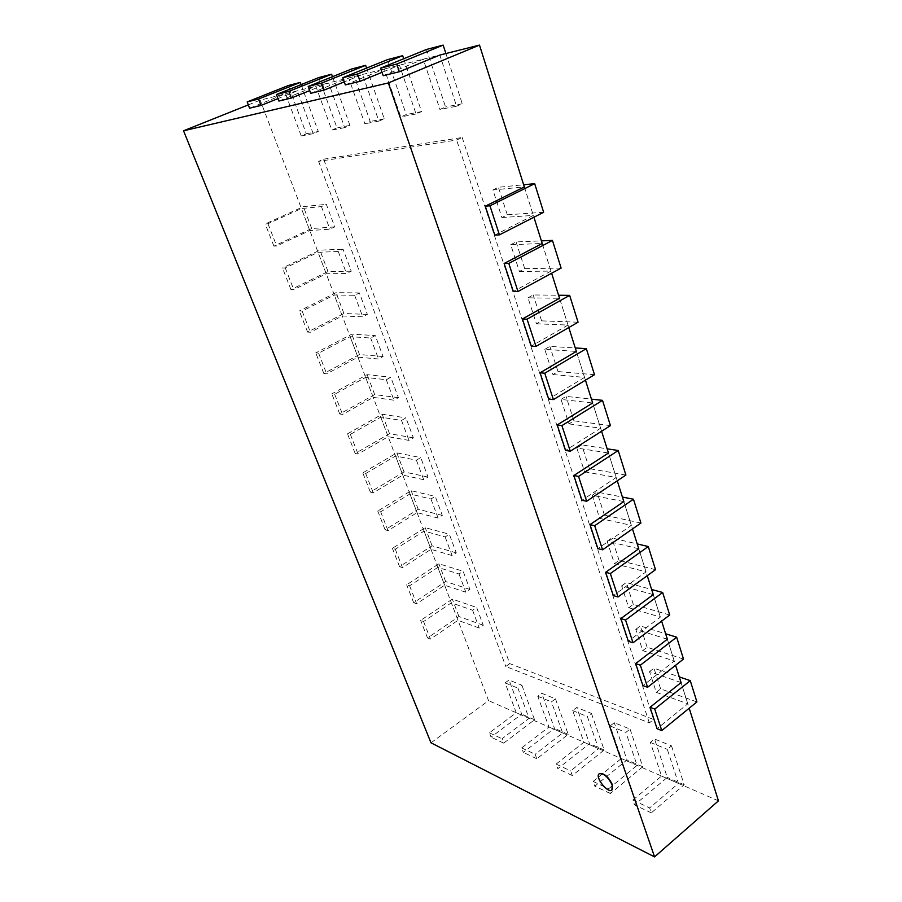<?xml version="1.0" encoding="UTF-8"?>
<svg xmlns="http://www.w3.org/2000/svg" width="902" height="902" viewBox="0 0 902 902"><rect width="100%" height="100%" fill="white"/><g stroke="black" fill="none" stroke-linecap="round" stroke-linejoin="round"><path stroke-width="0.68" stroke-dasharray="4.51 3.38" d="M612.063 789.87C607.925 793.219 595.162 777.062 599.278 773.713M248.321 104.891L260.204 100.145L439.826 55.056L456.592 106.244L439.928 109.424L445.543 106.966L426.522 49.452M430.987 742.808L488.546 700.674L260.204 100.145M718.454 800.841L488.546 700.674M543.635 212.263L507.307 214.811L501.884 217.54L492.92 189.961L524.333 186.917L533.928 217.224M561.112 268.097L524.716 268.638L519.417 271.468L510.724 244.713L542.215 243.472L551.629 273.25M578.058 322.217L541.606 320.864L536.431 323.784L527.986 297.818L559.544 298.28L568.801 327.539M594.486 374.702L558.011 371.568L552.949 374.567L544.752 349.367L576.355 351.419L585.443 380.182M610.428 425.62L573.931 420.817L568.982 423.895L561.021 399.417L592.659 402.98L601.589 431.246M625.898 475.05L589.412 468.668L584.575 471.814L576.829 448.023L608.478 453.007L617.261 480.811M640.927 523.047L604.453 515.177L599.717 518.402L592.197 495.277L623.834 501.591L632.482 528.944M655.517 569.681L619.076 560.401L614.442 563.694L607.136 541.2L638.763 548.777L647.264 575.69M669.712 615.006L633.305 604.408L628.773 607.756L621.658 585.872L653.262 594.632L661.628 621.117M683.502 659.069L647.162 647.23L642.709 650.624L635.786 629.337L667.356 639.214L675.598 665.293M696.919 701.936L660.636 688.914L656.284 692.364L649.541 671.629L681.066 682.577L689.184 708.239M323.66 159.18L462.174 137.499L456.626 140.035L318.62 161.379L323.66 159.18L509.765 663.624L505.796 666.499L649.35 722.908L653.6 719.48L509.765 663.624M318.62 161.379L505.796 666.499M462.174 137.499L653.6 719.48M649.35 722.908L456.626 140.035M483.269 625.255L458.926 616.517L427.503 637.939L430.468 639.112L457.99 620.305L479.255 628.04L483.269 625.255L476.639 607.452L472.592 610.226L451.35 602.852L423.59 621.534L420.625 620.418L452.33 599.131L476.639 607.452M423.59 621.534L430.468 639.112M427.503 637.939L420.625 620.418M472.592 610.226L479.255 628.04M457.99 620.305L451.35 602.852M458.926 616.517L452.33 599.131M469.919 589.457L445.656 581.553L413.68 602.694L416.634 603.765L444.641 585.206L465.838 592.208L469.919 589.457L463.143 571.259L459.017 573.988L437.853 567.369L409.609 585.793L406.655 584.778L438.913 563.784L463.143 571.259M409.609 585.793L416.634 603.765M413.68 602.694L406.655 584.778M459.017 573.988L465.838 592.208M444.641 585.206L437.853 567.369M445.656 581.553L438.913 563.784M456.277 552.858L432.092 545.811L399.552 566.659L402.495 567.617L430.998 549.318L452.116 555.564L456.277 552.858L449.331 534.243L445.137 536.927L424.064 531.075L395.302 549.228L392.37 548.326L425.203 527.647L449.331 534.243M395.302 549.228L402.495 567.617M399.552 566.659L392.37 548.326M445.137 536.927L452.116 555.564M430.998 549.318L424.064 531.075M432.092 545.811L425.203 527.647M442.318 515.403L418.224 509.269L385.098 529.79L388.029 530.635L417.04 512.629L438.079 518.064L442.318 515.403L435.215 496.359L430.942 498.998L409.948 493.969L380.667 511.817L377.758 511.039L411.177 490.699L435.215 496.359M380.667 511.817L388.029 530.635M385.098 529.79L377.758 511.039M430.942 498.998L438.079 518.064M417.04 512.629L409.948 493.969M418.224 509.269L411.177 490.699M428.022 477.079L404.051 471.904L370.316 492.075L373.225 492.796L402.777 475.095L423.714 479.695L428.022 477.079L420.749 457.585L416.397 460.178L395.516 456.006L365.693 473.55L362.796 472.885L396.835 452.894L420.749 457.585M365.693 473.55L373.225 492.796M370.316 492.075L362.796 472.885M416.397 460.178L423.714 479.695M402.777 475.095L395.516 456.006M404.051 471.904L396.835 452.894M413.398 437.853L389.54 433.67L355.185 453.469L358.071 454.067L388.176 436.692L409.001 440.413L413.398 437.853L405.956 417.885L401.514 420.422L380.745 417.152L350.371 434.369L347.484 433.839L382.155 414.221L405.956 417.885M350.371 434.369L358.071 454.067M355.185 453.469L347.484 433.839M401.514 420.422L409.001 440.413M388.176 436.692L380.745 417.152M389.54 433.67L382.155 414.221M398.425 397.681L374.691 394.557L339.704 413.962L342.568 414.424L373.225 397.387L393.948 400.195L398.425 397.681L390.791 377.228L386.281 379.719L365.626 377.397L334.676 394.253L331.823 393.858L367.137 374.646L390.791 377.228M334.676 394.253L342.568 414.424M339.704 413.962L331.823 393.858M386.281 379.719L393.948 400.195M373.225 397.387L365.626 377.397M374.691 394.557L367.137 374.646M383.079 356.538L359.503 354.509L323.841 373.507L326.693 373.834L357.936 357.158L378.524 358.996L383.079 356.538L375.266 335.589L370.666 338.024L350.145 336.683L318.609 353.167L315.768 352.919L351.769 334.135L375.266 335.589M318.609 353.167L326.693 373.834M323.841 373.507L315.768 352.919M370.666 338.024L378.524 358.996M357.936 357.158L350.145 336.683M359.503 354.509L351.769 334.135M367.362 314.392L343.944 313.524L307.605 332.071L310.423 332.252L342.275 315.971L362.717 316.794L367.362 314.392L359.357 292.925L354.666 295.292L334.292 294.999L302.136 311.077L299.329 310.976L336.029 292.654L359.357 292.925M302.136 311.077L310.423 332.252M307.605 332.071L299.329 310.976M354.666 295.292L362.717 316.794M342.275 315.971L334.292 294.999M343.944 313.524L336.029 292.654M351.261 271.198L328.012 271.536L290.963 289.621L293.759 289.655L326.231 273.78L346.515 273.531L351.261 271.198L343.053 249.189L338.261 251.5L318.056 252.289L285.269 267.95L282.484 268.007L319.906 250.158L343.053 249.189M285.269 267.95L293.759 289.655M290.963 289.621L282.484 268.007M338.261 251.5L346.515 273.531M326.231 273.78L318.056 252.289M328.012 271.536L319.906 250.158M334.755 226.909L311.697 228.533L273.904 246.122L276.677 245.987L309.792 230.551L329.906 229.187L334.755 226.909L326.344 204.348L321.45 206.592L301.426 208.531L267.973 223.741L265.222 223.967L303.388 206.626L326.344 204.348M267.973 223.741L276.677 245.987M273.904 246.122L265.222 223.967M321.45 206.592L329.906 229.187M309.792 230.551L301.426 208.531M311.697 228.533L303.388 206.626M492.92 189.961L498.411 187.278L523.656 184.775M501.884 217.54L533.353 215.42L494.781 235.084M524.333 186.917L533.353 215.42M507.307 214.811L498.411 187.278M510.724 244.713L516.079 241.928L541.392 240.868M519.417 271.468L550.953 271.085L513.328 291.481M542.215 243.472L550.953 271.085M524.716 268.638L516.079 241.928M527.986 297.818L533.229 294.943L558.586 295.236M536.431 323.784L568.012 325.058L531.289 346.12M559.544 298.28L568.012 325.058M541.606 320.864L533.229 294.943M544.752 349.367L549.87 346.402L575.262 347.969M552.949 374.567L584.564 377.397L548.698 399.079M576.355 351.419L584.564 377.397M558.011 371.568L549.87 346.402M561.021 399.417L566.028 396.373L591.441 399.146M568.982 423.895L600.619 428.179L565.588 450.448M592.659 402.98L600.619 428.179M573.931 420.817L566.028 396.373M576.829 448.023L581.722 444.911L607.147 448.813M584.575 471.814L616.213 477.474L581.97 500.272M608.478 453.007L616.213 477.474M589.412 468.668L581.722 444.911M592.197 495.277L596.989 492.086L622.403 497.058M599.717 518.402L631.355 525.359L597.879 548.641M623.834 501.591L631.355 525.359M604.453 515.177L596.989 492.086M607.136 541.2L611.815 537.953L637.229 543.929M614.442 563.694L646.058 571.868L613.315 595.613M638.763 548.777L646.058 571.868M619.076 560.401L611.815 537.953M621.658 585.872L626.247 582.557L651.627 589.491M628.773 607.756L660.354 617.081L628.322 641.243M653.262 594.632L660.354 617.081M633.305 604.408L626.247 582.557M635.786 629.337L640.285 625.965L665.642 633.79M642.709 650.624L674.256 661.042L642.9 685.599M667.356 639.214L674.256 661.042M647.162 647.23L640.285 625.965M649.541 671.629L653.95 668.213L679.262 676.883M656.284 692.364L687.775 703.808L657.073 728.715M681.066 682.577L687.775 703.808M660.636 688.914L653.95 668.213M249.595 108.206L285.539 93.785L301.245 135.943L306.308 133.8L288.392 85.498M301.076 84.653L318.305 131.489L313.186 133.654L297.367 90.82L277.985 98.611M313.186 133.654L301.245 135.943M285.539 93.785L297.367 90.82M318.305 131.489L306.308 133.8M278.91 101.069L315.824 86.186L331.801 130.102L336.987 127.892L318.767 77.572M332.5 76.693L349.953 125.389L344.699 127.633L328.621 82.973L309.724 90.606M344.699 127.633L331.801 130.102M315.824 86.186L328.621 82.973M349.953 125.389L336.987 127.892M310.716 93.323L348.634 77.944L364.87 123.777L370.192 121.488L351.69 68.98M366.595 68.09L384.252 118.782L378.874 121.105L362.536 74.46L344.271 81.879M378.874 121.105L364.87 123.777M348.634 77.944L362.536 74.46M384.252 118.782L370.192 121.488M345.342 84.889L384.308 68.992L400.781 116.91L406.25 114.543L387.477 59.645M403.713 58.731L421.55 111.589L416.036 113.99L399.473 65.192L382.042 72.318M416.036 113.99L400.781 116.91M384.308 68.992L399.473 65.192M421.55 111.589L406.25 114.543M383.192 75.678L423.241 59.216L439.928 109.424M445.904 53.534L462.264 103.753L456.592 106.244M423.241 59.216L439.826 55.056M462.264 103.753L445.543 106.966M671.528 745.898L684.201 784.785L651.3 812.849L649.62 807.921L678.462 783.421L667.311 749.382L671.528 745.898L654.559 739.02L650.376 742.436L661.549 776.047L632.877 800.074L634.557 804.945L667.266 777.423L654.559 739.02M632.877 800.074L649.62 807.921M651.3 812.849L634.557 804.945M650.376 742.436L667.311 749.382M678.462 783.421L661.549 776.047M684.201 784.785L667.266 777.423M630.036 729.075L642.754 766.768L610.361 793.512L608.681 788.731L637.071 765.381L625.875 732.39L630.036 729.075L614.262 722.682L610.135 725.941L621.343 758.526L593.121 781.436L594.801 786.161L627.003 759.924L614.262 722.682M593.121 781.436L608.681 788.731M610.361 793.512L594.801 786.161M610.135 725.941L625.875 732.39M637.071 765.381L621.343 758.526M642.754 766.768L627.003 759.924M591.441 713.426L604.193 750.002L572.296 775.528L570.628 770.894L598.567 748.604L587.36 716.594L591.441 713.426L576.761 707.472L572.702 710.584L583.898 742.222L556.139 764.095L557.819 768.684L589.502 743.62L576.761 707.472M556.139 764.095L570.628 770.894M572.296 775.528L557.819 768.684M572.702 710.584L587.36 716.594M598.567 748.604L583.898 742.222M604.193 750.002L589.502 743.62M555.474 698.847L568.204 734.363L536.837 758.774L535.168 754.264L562.645 732.954L551.46 701.88L555.474 698.847L541.764 693.288L537.772 696.265L548.946 726.989L521.649 747.927L523.318 752.381L554.482 728.399L541.764 693.288M521.649 747.927L535.168 754.264M536.837 758.774L523.318 752.381M537.772 696.265L551.46 701.88M562.645 732.954L548.946 726.989M568.204 734.363L554.482 728.399M521.863 685.216L534.559 719.74L503.711 743.124L502.042 738.738L529.068 718.33L517.917 688.125L521.863 685.216L509.032 680.018L505.109 682.87L516.237 712.738L489.403 732.807L491.06 737.148L521.694 714.147L509.032 680.018M489.403 732.807L502.042 738.738M503.711 743.124L491.06 737.148M505.109 682.87L517.917 688.125M529.068 718.33L516.237 712.738M534.559 719.74L521.694 714.147"/><path stroke-width="1.35" d="M612.187 785.011C608.049 776.847 603.697 773.115 599.142 773.826C594.553 776.904 607.937 793.861 611.939 789.994L612.187 785.011M599.278 773.713L599.413 773.6C603.968 772.89 608.32 776.622 612.458 784.796L612.063 789.87M396.722 64.065L443.153 45.111L426.522 49.452L380.599 68.146L396.722 64.065L399.338 71.743L439.826 55.056L479.492 45.1L388.345 82.95L183.546 130.79L248.321 104.891M183.546 130.79L430.987 742.808L654.559 856.9L718.454 800.841L689.184 708.239M479.492 45.1L524.333 186.917L485.287 206.197L489.944 205.814L499.449 234.847L543.635 212.263L534.683 183.681L489.944 205.814M533.928 217.224L542.215 243.472L504.128 263.508L508.796 263.407L517.996 291.515L561.112 268.097L552.441 240.406L508.796 263.407M551.629 273.25L559.544 298.28L522.382 319.015L527.061 319.184L535.98 346.413L578.058 322.217L569.647 295.371L527.061 319.184M568.801 327.539L576.355 351.419L540.061 372.808L544.752 373.214L553.4 399.609L594.486 374.702L586.334 348.657L544.752 373.214M585.443 380.182L592.659 402.98L557.21 424.955L561.901 425.609L570.289 451.203L610.428 425.62L602.513 400.353L561.901 425.609M601.589 431.246L608.478 453.007L573.841 475.546L578.543 476.414L586.672 501.241L625.898 475.05L618.22 450.515L578.543 476.414M617.261 480.811L623.834 501.591L589.987 524.637L594.689 525.708L602.581 549.814L640.927 523.047L633.463 499.223L594.689 525.708M632.482 528.944L638.763 548.777L605.648 572.296L610.35 573.559L618.017 596.966L655.517 569.681L648.279 546.533L610.35 573.559M647.264 575.69L653.262 594.632L620.869 618.592L625.571 620.035L633.012 642.776L669.712 615.006L662.666 592.501L625.571 620.035M661.628 621.117L667.356 639.214L635.662 663.579L640.352 665.191L647.591 687.29L683.502 659.069L676.658 637.195L640.352 665.191M675.598 665.293L681.066 682.577L650.038 707.303L654.728 709.085L661.764 730.564L696.919 701.936L690.255 680.649L654.728 709.085M654.559 856.9L388.345 82.95M523.656 184.775L534.683 183.681M485.287 206.197L494.781 235.084L499.449 234.847M541.392 240.868L552.441 240.406M504.128 263.508L513.328 291.481L517.996 291.515M558.586 295.236L569.647 295.371M522.382 319.015L531.289 346.12L535.98 346.413M575.262 347.969L586.334 348.657M540.061 372.808L548.698 399.079L553.4 399.609M591.441 399.146L602.513 400.353M557.21 424.955L565.588 450.448L570.289 451.203M607.147 448.813L618.22 450.515M573.841 475.546L581.97 500.272L586.672 501.241M622.403 497.058L633.463 499.223M589.987 524.637L597.879 548.641L602.581 549.814M637.229 543.929L648.279 546.533M605.648 572.296L613.315 595.613L618.017 596.966M651.627 589.491L662.666 592.501M620.869 618.592L628.322 641.243L633.012 642.776M665.642 633.79L676.658 637.195M635.662 663.579L642.9 685.599L647.591 687.29M679.262 676.883L690.255 680.649M650.038 707.303L657.073 728.715L661.764 730.564M300.253 82.409L288.392 85.498L247.182 101.915L249.595 108.206L261.039 105.421L258.603 99.017L300.253 82.409L301.076 84.653M277.985 98.611L261.039 105.421M247.182 101.915L258.603 99.017M331.609 74.223L318.767 77.572L276.44 94.507L278.91 101.069L291.312 98.047L288.832 91.373L331.609 74.223L332.5 76.693M309.724 90.606L291.312 98.047M276.44 94.507L288.832 91.373M365.637 65.339L351.69 68.98L308.202 86.468L310.716 93.323L324.213 90.042L321.676 83.052L365.637 65.339L366.595 68.09M344.271 81.879L324.213 90.042M308.202 86.468L321.676 83.052M402.675 55.676L387.477 59.645L342.794 77.707L345.342 84.889L360.078 81.304L357.508 73.987L402.675 55.676L403.713 58.731M382.042 72.318L360.078 81.304M342.794 77.707L357.508 73.987M380.599 68.146L383.192 75.678L399.338 71.743M443.153 45.111L445.904 53.534"/></g></svg>
